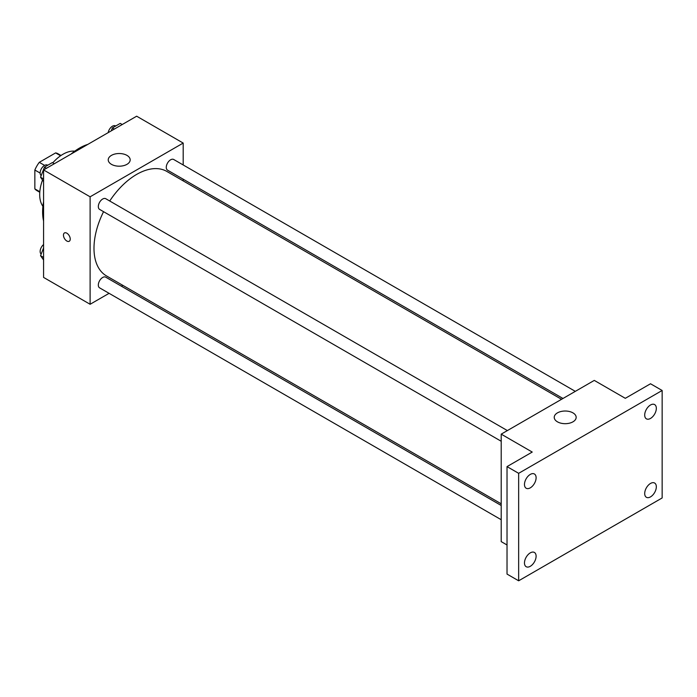 <?xml version="1.0" encoding="UTF-8"?>
<svg xmlns="http://www.w3.org/2000/svg" width="697" height="697" viewBox="0 0 697 697"><rect width="100%" height="100%" fill="white"/><g stroke="black" fill="none" stroke-linecap="round" stroke-linejoin="round"><path stroke-width="1.05" d="M44.591 165.389L39.293 162.331L55.621 152.904A21.232 12.258 120 0 1 58.069 153.784L61.014 155.483M39.816 191.745L34.85 188.878A21.232 12.258 120 0 0 36.836 190.569L39.781 192.267M34.85 188.878L34.85 170.024A21.232 12.258 120 0 1 39.293 162.331M40.147 173.083L34.85 170.024M60.587 155.78L55.621 152.904M42.909 206.329A32.907 19.002 -60 0 1 42.534 180.061M52.763 162.871A32.907 19.002 -60 0 1 74.762 151.162M43.58 221.054A52.101 30.084 -60 0 1 43.58 201.66M71.05 154.072A52.101 30.084 -60 0 1 87.848 144.375M109.081 293.332L90.113 304.275L43.58 277.415L43.58 169.937L136.656 116.199L183.189 143.068L183.189 164.962M122.864 285.369L121.409 286.214M103.565 211.688A60.334 34.833 120 0 0 93.99 248.306A60.334 34.833 120 0 0 106.484 275.916L501.204 503.809M561.538 399.311L166.818 171.427A60.334 34.833 120 0 0 109.725 201.006M183.189 179.199L183.189 180.88M90.113 304.275L90.113 196.807L183.189 143.068M575.313 391.357L173.71 159.491A6.168 3.563 120 0 0 168.962 161.138A6.168 3.563 120 0 0 166.269 167.35A6.168 3.563 120 0 0 167.541 170.164L562.984 398.475M501.204 505.482L105.761 277.179A6.168 3.563 120 0 0 101.013 278.826A6.168 3.563 120 0 0 98.321 285.029A6.168 3.563 120 0 0 99.601 287.852L501.204 519.718M501.204 441.262L99.601 209.396A6.168 3.563 -60 0 1 99.601 202.278A6.168 3.563 -60 0 1 105.761 198.715L507.372 430.58M90.113 196.807L43.58 169.937M111.442 164.335A10.969 6.334 180 0 1 108.235 159.857A10.969 6.334 180 0 1 119.204 153.523A10.969 6.334 180 0 1 130.173 159.857A10.969 6.334 180 0 1 123.395 165.712A10.969 6.334 180 0 1 111.442 164.335M70.24 239.062A4.801 2.771 60 0 1 69.247 241.267A4.801 2.771 60 0 1 64.446 238.496A4.801 2.771 60 0 1 64.446 232.955A4.801 2.771 60 0 1 68.14 234.236A4.801 2.771 60 0 1 70.24 239.062M69.247 241.258A4.801 2.771 60 0 1 64.446 238.487A4.801 2.771 60 0 1 64.446 232.946M507.024 544.976L501.204 541.621L501.204 434.144L594.28 380.405L625.305 398.318L650.519 383.768L662.15 390.486L662.15 497.954L518.655 580.801L507.024 574.084L507.024 466.607L532.229 452.057L501.204 434.144M518.655 580.801L518.655 473.324L507.024 466.607M518.655 473.324L662.15 390.486M557.434 421.824A10.969 6.334 180 0 1 554.228 417.346A10.969 6.334 180 0 1 565.197 411.021A10.969 6.334 180 0 1 576.166 417.346A10.969 6.334 180 0 1 569.397 423.201A10.969 6.334 180 0 1 557.434 421.824M650.519 418.427A8.225 4.748 -60 0 1 646.398 418.836A8.225 4.748 -60 0 1 645.143 412.241A8.225 4.748 -60 0 1 650.519 404.992A8.225 4.748 -60 0 1 654.631 404.582A8.225 4.748 -60 0 1 655.886 411.178A8.225 4.748 -60 0 1 650.519 418.427M530.295 487.839A8.225 4.748 -60 0 1 526.174 488.24A8.225 4.748 -60 0 1 524.919 481.653A8.225 4.748 -60 0 1 530.295 474.404A8.225 4.748 -60 0 1 534.407 473.995A8.225 4.748 -60 0 1 535.662 480.59A8.225 4.748 -60 0 1 530.295 487.839M530.295 566.295A8.225 4.748 -60 0 1 526.174 566.705A8.225 4.748 -60 0 1 524.919 560.109A8.225 4.748 -60 0 1 530.295 552.86A8.225 4.748 -60 0 1 534.407 552.451A8.225 4.748 -60 0 1 535.662 559.046A8.225 4.748 -60 0 1 530.295 566.295M650.519 496.883A8.225 4.748 -60 0 1 646.398 497.292A8.225 4.748 -60 0 1 645.143 490.697A8.225 4.748 -60 0 1 650.519 483.448A8.225 4.748 -60 0 1 654.631 483.038A8.225 4.748 -60 0 1 655.886 489.634A8.225 4.748 -60 0 1 650.519 496.883M43.58 181.542L40.548 177.238L44.469 167.132L52.301 162.61L54.279 163.751M43.58 178.981L40.548 177.238M46.446 168.282L44.469 167.132M47.762 165.233L47.588 165.137A6.168 3.563 120 0 0 42.839 166.783A6.168 3.563 120 0 0 40.147 172.987A6.168 3.563 120 0 0 41.167 175.635M111.267 130.853L112.409 127.908L120.25 123.386L122.228 124.528M114.386 129.05L112.409 127.908M115.711 126.009L115.536 125.904A6.168 3.563 120 0 0 111.224 127.124A6.168 3.563 120 0 0 108.192 132.63M43.58 259.998L40.548 255.694L43.58 247.888M43.58 257.437L40.548 255.694M43.58 244.551A6.168 3.563 120 0 0 40.147 251.443A6.168 3.563 120 0 0 41.167 254.091"/></g></svg>
